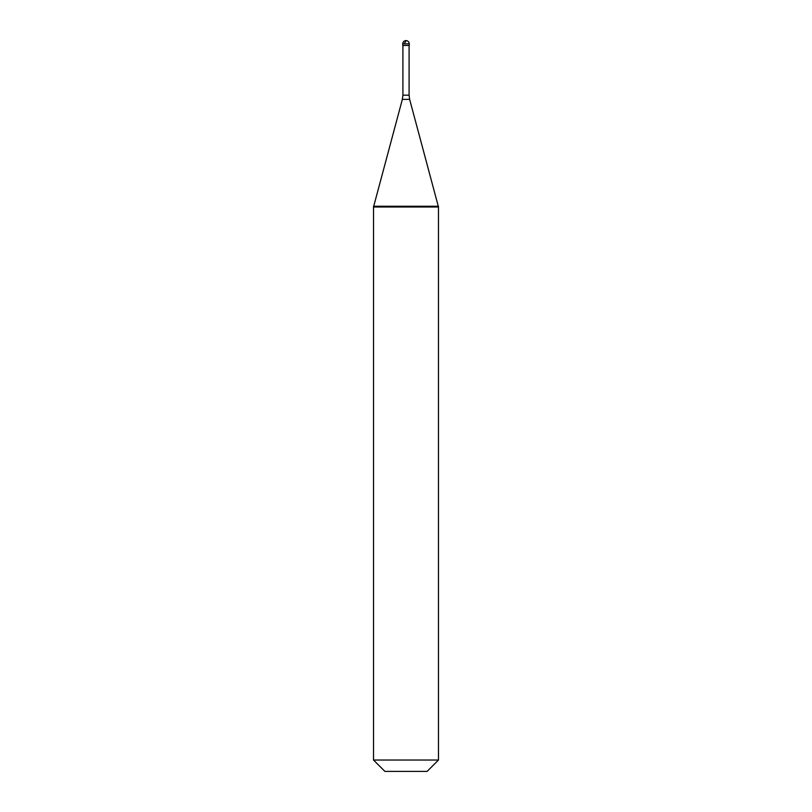 <?xml version="1.0" encoding="UTF-8"?>
<svg xmlns="http://www.w3.org/2000/svg" width="812" height="812" viewBox="0 0 812 812"><rect width="100%" height="100%" fill="white"/><g stroke="black" fill="none" stroke-linecap="round" stroke-linejoin="round"><path stroke-width="1.22" d="M409.248 43.848L409.248 45.472L402.752 45.472L402.752 43.848L409.248 43.848A3.248 3.248 0 0 0 406 40.6A3.248 3.248 0 0 0 402.752 43.848M438.48 206.248L438.48 207.009L406 207.009L406 206.248L406 207.009L373.52 207.009L373.52 206.248L438.48 206.248L438.48 760.032L373.52 760.032L373.52 206.248M438.48 760.032L427.112 771.4L384.888 771.4L373.52 760.032M405.817 41.189L404.224 43.848M409.086 45.472L409.086 95.166L402.914 95.166L402.356 99.368L409.644 99.368L438.277 206.248M409.086 95.166L409.644 99.368M402.914 45.472L402.914 95.166M402.356 99.368L373.723 206.248"/></g></svg>
